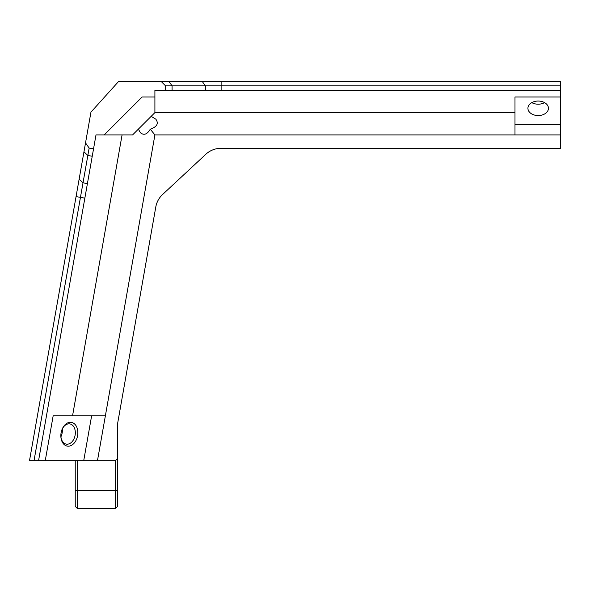 <?xml version="1.0" encoding="UTF-8"?>
<svg xmlns="http://www.w3.org/2000/svg" width="590" height="590" viewBox="0 0 590 590"><rect width="100%" height="100%" fill="white"/><g stroke="black" fill="none" stroke-linecap="round" stroke-linejoin="round"><path stroke-width="0.89" d="M77.467 460.672L77.467 508.624L75.24 506.397L75.24 460.672M115.397 508.624L115.397 460.672L117.631 458.437L117.631 506.397L115.397 508.624L77.467 508.624M43.092 460.657L115.397 460.672M161.077 81.376L165.539 85.838L165.539 90.3L154.905 90.3L154.905 112.609L132.588 134.918L96 134.918L93.545 148.835L89.149 148.06L85.528 142.898L90.956 112.137L118.686 81.376L168.924 81.376L172.073 85.838L560.5 85.838L560.5 90.3L221.125 90.3L221.125 81.376L168.924 81.376M85.528 142.898L29.5 460.657L38.564 460.657L93.545 148.835M560.5 85.838L560.5 81.376L221.125 81.376M202.193 81.376L205.35 85.838L205.35 90.3L221.125 90.3M205.35 90.3L172.073 90.3L172.073 85.838L165.539 85.838M165.539 90.3L172.073 90.3M154.905 96.989L142.124 96.989L104.194 134.918M38.564 460.657L97.468 460.657L154.905 134.918L150.28 129.173C157.029 126.828 158.88 123.494 155.841 119.187L151.165 116.341M154.905 134.918L560.5 134.918L560.5 96.989L514.989 96.989L514.989 134.918M514.989 112.609L154.905 112.609M122.078 134.918L72.548 415.839L53.159 415.839L45.253 460.657M34.028 460.657L89.149 148.06M560.5 134.918L560.5 148.304L221.007 148.304A22.309 22.309 0 0 0 205.807 154.285L162.56 194.53A22.309 22.309 0 0 0 155.79 206.994L117.631 423.399L117.631 458.437M560.5 90.3L560.5 96.989M72.548 415.839L105.367 415.839M138.385 129.122L140.339 132.654C143.827 135.619 147.139 134.461 150.28 129.173M560.5 124.372L514.989 124.372M538.191 101.045L538.191 101.045A10.266 7.257 0 0 1 548.449 108.302A10.266 7.257 0 0 1 538.191 115.559A10.266 7.257 0 0 1 527.925 108.302A10.266 7.257 0 0 1 538.191 101.045M544.577 102.623A10.266 7.257 0 0 1 531.804 102.623M83.721 460.657L91.627 415.839M77.784 434.24A12.051 8.371 100 0 0 72.01 422.506A12.051 8.371 100 0 0 61.928 429.763A12.051 8.371 100 0 0 60.844 435.907A12.051 8.371 100 0 0 68.868 446.165A12.051 8.371 100 0 0 77.784 434.24M62.297 428.982A10.266 7.132 -80 0 1 62.311 431.733A10.266 7.132 -80 0 1 60.917 436.77M61.847 429.992A10.266 7.132 -80 0 1 69.871 423.908A10.266 7.132 -80 0 1 75.269 434.019A10.266 7.132 -80 0 1 66.301 444.123A10.266 7.132 -80 0 1 60.844 435.663M75.24 490.364L117.631 490.364M76.058 196.595L84.849 198.144M87.416 183.586L83.02 182.811L79.141 179.124M83.964 151.792L87.844 155.48L92.239 156.254"/></g></svg>
